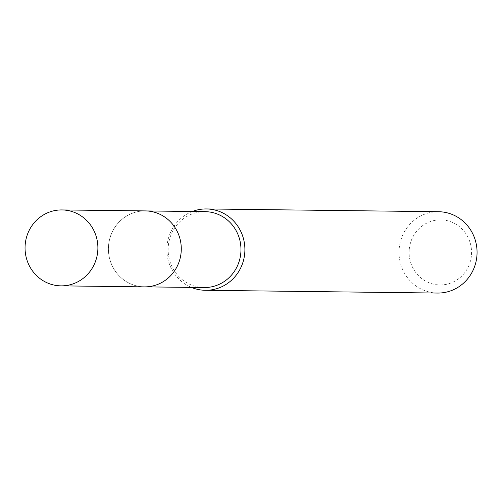 <?xml version="1.0" encoding="UTF-8"?>
<svg xmlns="http://www.w3.org/2000/svg" width="502" height="502" viewBox="0 0 502 502"><rect width="100%" height="100%" fill="white"/><g stroke="black" fill="none" stroke-linecap="round" stroke-linejoin="round"><path stroke-width="0.38" stroke-dasharray="2.51 1.88" d="M108.583 245.478A37.964 36.42 -89.3 0 0 144.394 286.849A37.964 36.42 -89.3 0 0 181.115 252.299A37.964 36.42 -89.3 0 0 145.298 210.928A37.964 36.42 -89.3 0 0 108.583 245.478M108.557 245.478A37.976 36.433 -89.3 0 0 141.533 286.711A37.976 36.433 -89.3 0 0 181.122 252.305A37.976 36.433 -89.3 0 0 148.146 211.066A37.976 36.433 -89.3 0 0 108.557 245.478M205.004 211.643A37.964 36.42 -89.3 0 0 168.283 246.193A37.964 36.42 -89.3 0 0 204.101 287.558M192.322 211.493A40.675 39.018 -89.3 0 0 167.022 245.961A40.675 39.018 -89.3 0 0 191.419 287.408M438.528 211.712A40.675 39.018 -89.3 0 0 399.184 248.728A40.675 39.018 -89.3 0 0 437.556 293.055M409.249 249.488A32.542 31.218 -89.3 0 0 437.506 284.816A32.542 31.218 -89.3 0 0 471.422 255.336A32.542 31.218 -89.3 0 0 443.172 220.001A32.542 31.218 -89.3 0 0 409.249 249.488M145.279 210.903A37.989 36.445 -89.3 0 0 108.445 246.971A37.989 36.445 -89.3 0 0 141.533 286.724A37.989 36.445 -89.3 0 0 144.375 286.874L145.762 286.868M145.298 210.928L146.672 210.947"/><path stroke-width="0.75" d="M145.762 286.868L204.101 287.558A37.964 36.42 -89.3 0 0 240.816 253.014A37.964 36.42 -89.3 0 0 205.004 211.643L146.672 210.947M191.419 287.408A40.675 39.018 -89.3 0 0 205.393 290.288A40.675 39.018 -89.3 0 0 244.738 253.272A40.675 39.018 -89.3 0 0 206.36 208.945A40.675 39.018 -89.3 0 0 192.322 211.493M205.393 290.288L437.556 293.055A40.675 39.018 -89.3 0 0 476.9 256.039A40.675 39.018 -89.3 0 0 438.528 211.712L206.36 208.945M64.777 210.087A37.964 36.42 -89.3 0 0 61.909 209.936A37.964 36.42 -89.3 0 0 25.1 245.98A37.964 36.42 -89.3 0 0 58.163 285.707A37.964 36.42 -89.3 0 0 61.006 285.858A37.964 36.42 -89.3 0 0 97.84 249.827A37.964 36.42 -89.3 0 0 64.777 210.087M61.006 285.858L144.375 286.874A37.989 36.445 -89.3 0 0 181.235 250.824A37.989 36.445 -89.3 0 0 148.153 211.053A37.989 36.445 -89.3 0 0 145.279 210.903L61.909 209.936"/></g></svg>
